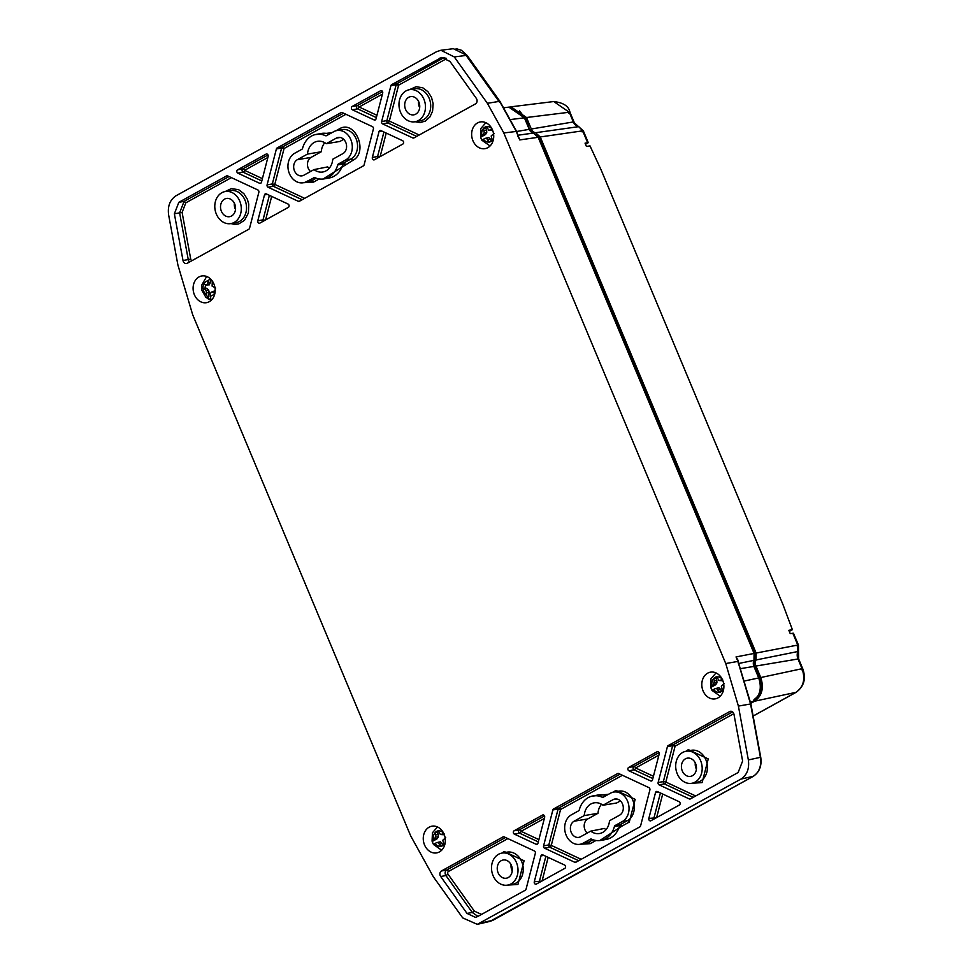 <?xml version="1.0" encoding="UTF-8"?>
<svg xmlns="http://www.w3.org/2000/svg" width="973" height="973" viewBox="0 0 973 973"><rect width="100%" height="100%" fill="white"/><g stroke="black" fill="none" stroke-linecap="round" stroke-linejoin="round"><path stroke-width="1.46" d="M679.118 801.691A1.812 1.46 79.8 0 1 679.373 805.012L650.925 820.738A1.812 1.46 79.8 0 1 648.833 818.439L655.522 792.569A1.812 1.46 79.8 0 1 657.371 791.548L679.118 801.691M564.571 865.021A1.812 1.46 79.8 0 1 564.827 868.342L536.378 884.08A1.812 1.46 79.8 0 1 534.286 881.769L540.976 855.899A1.812 1.46 79.8 0 1 542.825 854.89L564.571 865.021M628.899 770.786A1.812 1.46 79.8 0 1 628.643 767.466L657.091 751.728A1.812 1.46 79.8 0 1 659.183 754.039L652.494 779.896A1.812 1.46 79.8 0 1 650.657 780.918L628.899 770.786L634.141 769.838A1.812 0.924 115 0 0 635.624 767.977L653.43 776.272M514.352 834.116A1.812 1.46 79.8 0 1 514.097 830.796L542.545 815.07A1.812 1.46 79.8 0 1 544.637 817.369L537.947 843.238A1.812 1.46 79.8 0 1 536.111 844.26L514.352 834.116L519.594 833.168A1.812 0.924 115 0 0 521.078 831.307L538.884 839.614M467.016 913.416L475.42 917.357L477.621 916.566L525.335 890.186A1.812 1.46 79.8 0 0 526.052 889.188L535.345 853.285A1.812 1.46 79.8 0 0 534.372 850.949L504.172 836.877A1.812 1.46 79.8 0 0 503.053 836.902L441.462 870.969A3.612 2.919 -100.2 0 0 440.684 876.503L467.016 913.416L472.258 912.467L477.962 916.384M738.13 772.513L742.618 761.02L733.97 714.328A3.612 2.919 -100.2 0 0 730.455 711.299A3.612 2.919 -100.2 0 0 729.726 711.567L668.135 745.622A1.812 1.46 79.8 0 0 667.417 746.619L658.125 782.523A1.812 1.46 79.8 0 0 659.098 784.858L689.298 798.93A1.812 1.46 79.8 0 0 690.416 798.894L738.13 772.513M648.918 787.619A1.812 1.46 79.8 0 1 649.891 789.942L640.599 825.858A1.812 1.46 79.8 0 1 639.881 826.843L575.882 862.236A1.812 1.46 79.8 0 1 574.751 862.26L544.552 848.188A1.812 1.46 79.8 0 1 543.579 845.865L552.871 809.95A1.812 1.46 79.8 0 1 553.588 808.964L617.6 773.571A1.812 1.46 79.8 0 1 618.719 773.547L648.918 787.619M707.675 673.158A13.561 10.958 -100.2 0 0 702.53 689.37A13.561 10.958 -100.2 0 0 715.508 698.809A13.561 10.958 -100.2 0 0 723.632 683.569A13.561 10.958 -100.2 0 0 710.691 672.124A13.561 10.958 -100.2 0 0 707.675 673.158M429.129 827.184A13.561 10.958 -100.2 0 0 423.985 843.396A13.561 10.958 -100.2 0 0 436.962 852.835A13.561 10.958 -100.2 0 0 445.075 837.595A13.561 10.958 -100.2 0 0 432.146 826.15A13.561 10.958 -100.2 0 0 429.129 827.184M198.966 276.964A13.561 10.958 -100.2 0 0 193.822 293.177A13.561 10.958 -100.2 0 0 206.799 302.615A13.561 10.958 -100.2 0 0 214.911 287.376A13.561 10.958 -100.2 0 0 201.983 275.931A13.561 10.958 -100.2 0 0 198.966 276.964M477.512 122.939A13.561 10.958 -100.2 0 0 472.367 139.151A13.561 10.958 -100.2 0 0 485.345 148.589A13.561 10.958 -100.2 0 0 493.469 133.35A13.561 10.958 -100.2 0 0 480.528 121.905A13.561 10.958 -100.2 0 0 477.512 122.939M341.864 112.454L341.109 112.588A1.812 1.46 79.8 0 1 342.228 112.564L372.428 126.636A1.812 1.46 79.8 0 1 373.401 128.971L364.109 164.875A1.812 1.46 79.8 0 1 363.391 165.872L299.38 201.265A1.812 1.46 79.8 0 1 298.261 201.289L299.854 200.997M302.165 199.72L273.304 186.269L268.062 187.217L298.261 201.289M268.062 187.217A1.812 1.46 79.8 0 1 267.089 184.882L272.331 183.946L281.623 148.03L284.08 148.504L274.787 184.408L272.331 183.946A1.812 1.46 -100.2 0 0 273.304 186.269A1.812 0.924 115 0 0 274.787 184.408L304.671 198.334M276.381 148.978A1.812 1.46 79.8 0 1 277.098 147.981L282.34 147.045A1.812 1.46 -100.2 0 0 281.623 148.03L276.381 148.978L267.089 184.882M341.109 112.588L277.098 147.981M416.712 136.39L387.85 122.939L382.608 123.875L412.807 137.947A1.812 1.46 79.8 0 0 413.926 137.923L475.517 103.868A3.612 2.919 -100.2 0 0 476.296 98.334L449.964 61.421L441.56 57.48L391.645 84.651L396.887 83.702L444.26 57.504M382.608 123.875A1.812 1.46 79.8 0 1 381.635 121.552L386.877 120.603L396.169 84.7L398.614 85.162L389.334 121.066L386.877 120.603A1.812 1.46 -100.2 0 0 387.85 122.939A1.812 0.924 115 0 0 389.334 121.066L419.217 135.004M445.877 58.015L446.339 58.781L398.614 85.162A1.812 1.022 61.1 0 0 396.887 83.702A1.812 1.46 -100.2 0 0 396.169 84.7L390.927 85.636L381.635 121.552M390.927 85.636A1.812 1.46 79.8 0 1 391.645 84.651M227.317 175.797L226.563 175.931A1.812 1.46 79.8 0 1 227.682 175.906L257.881 189.978A1.812 1.46 79.8 0 1 258.854 192.301L249.562 228.217A1.812 1.46 79.8 0 1 248.845 229.202L187.254 263.269A3.612 2.919 -100.2 0 1 186.524 263.525A3.612 2.919 -100.2 0 1 183.009 260.509L188.251 259.56A3.612 2.919 -100.2 0 0 189.613 261.968M226.563 175.931L178.85 202.311L174.374 213.805L183.009 260.509M267.393 194.405L264.486 194.928A1.812 1.46 79.8 0 1 266.334 193.907L288.081 204.05A1.812 1.46 79.8 0 1 288.336 207.371L259.888 223.097A1.812 1.46 79.8 0 1 257.796 220.798L263.038 219.849L269.375 195.33M264.486 194.928L257.796 220.798M381.939 131.063L379.032 131.598A1.812 1.46 79.8 0 1 380.869 130.577L402.627 140.708A1.812 1.46 79.8 0 1 402.883 144.028L374.435 159.767A1.812 1.46 79.8 0 1 372.343 157.456L377.585 156.507L383.921 132M379.032 131.598L372.343 157.456M266.809 153.953L266.055 154.099A1.812 1.46 79.8 0 1 268.147 156.398L261.457 182.267A1.812 1.46 79.8 0 1 259.621 183.277L261.044 183.021M261.81 180.917L243.104 172.197L237.862 173.145L259.621 183.277M237.862 173.145A1.812 1.46 79.8 0 1 237.607 169.825L242.849 168.876L268.013 154.962M266.055 154.099L237.607 169.825M381.355 90.623L380.601 90.757A1.812 1.46 79.8 0 1 382.693 93.055L376.004 118.925A1.812 1.46 79.8 0 1 374.155 119.947L375.59 119.691M376.344 117.575L357.65 108.867L352.408 109.803L374.155 119.947M352.408 109.803A1.812 1.46 79.8 0 1 352.153 106.483L357.395 105.534L382.559 91.62M380.601 90.757L352.153 106.483M410.679 835.892L192.69 314.766L177.901 265.009L168.621 214.887C167.49 206.142 169.971 199.757 176.089 195.731L436.597 51.678L440.891 50.268L454.282 56.933L487.376 103.308L503.807 132.96L725.749 663.537L738.398 706.082L748.359 759.949C749.502 768.694 747.009 775.08 740.891 779.105L477.293 924.35L462.71 917.904L433.253 876.624L410.679 835.892M477.293 924.35L490.003 921.382L493.08 920.19L480.382 923.158M489.991 921.382L752.968 776.478C759.159 772.489 761.64 766.104 760.424 757.322L748.359 759.949M760.424 757.322L750.56 703.966L737.911 661.421L725.749 663.537M738.142 662.917L738.288 660.716L736.038 656.933L754.087 653.442L538.178 137.302L519.764 139.917L516.371 131.002L499.964 101.411L467.149 55.425L461.372 50.243L456.13 48.65M517.551 135.539L519.764 139.917L516.031 130.978L499.599 101.326L487.376 103.308M454.282 56.933L466.785 55.352L453.357 48.686M656.203 817.819L648.833 818.439M541.657 881.161L534.286 881.769M659.098 784.858L664.34 783.91A1.812 0.924 115 0 0 665.824 782.049L663.367 781.574L658.125 782.523M667.417 746.619L672.659 745.671L675.116 746.133L665.824 782.049L695.707 795.975M544.552 848.188L549.794 847.24A1.812 0.924 115 0 0 551.277 845.379L548.821 844.917L543.579 845.865M552.871 809.95L558.113 809.001L560.57 809.475L551.277 845.379L581.173 859.317M265.167 220.178L263.038 219.849A1.812 1.46 -100.2 0 0 263.172 221.285M379.713 156.848L377.585 156.507A1.812 1.46 -100.2 0 0 377.719 157.954M267.879 157.456L244.588 170.336A1.812 1.022 61.1 0 0 242.849 168.876A1.812 1.46 -100.2 0 0 243.104 172.197A1.812 0.924 115 0 0 244.588 170.336L262.394 178.631M382.425 94.113L359.122 106.994A1.812 1.022 61.1 0 0 357.395 105.534A1.812 1.46 -100.2 0 0 357.65 108.867A1.812 0.924 115 0 0 359.122 106.994L376.94 115.3M504.209 107.711L508.855 107.139L524.423 117.83L529.251 129.36A6.325 5.108 -100.2 0 0 533.411 133.07L538.178 137.302M754.087 653.442L753.99 660.351A6.325 5.108 -100.2 0 0 753.905 666.408L758.721 677.95C762.054 688.337 760.01 696.218 752.603 701.606L750.645 702.688M518.123 135.198L533.411 133.07M753.99 660.351L739.054 663.404M738.142 661.397L736.038 656.933L737.911 661.421M314.997 134.663L331.842 132.729M335.94 130.771L339.322 128.898C355.072 119.107 369.047 152.506 352.554 160.533L323.012 179.044M319.241 178.947L313.513 182.121L303.527 182.717M425.396 121.066L420.117 122.562L415.13 121.734A16.273 13.148 79.8 0 1 399.781 110.168A16.273 13.148 79.8 0 1 406.021 90.903A16.273 13.148 79.8 0 1 409.329 89.711L416.201 86.67L422.841 87.85L427.925 91.669L431.526 97.397L433.131 103.746L432.584 111.153L429.944 116.93L425.396 121.066M225.164 191.559L231.331 188.604L238.653 189.699L243.895 193.676L247.337 199.234L248.747 204.111L248.407 212.99L244.551 220.275L238.653 223.972L234.457 224.374L230.954 223.571M310.509 171.528A8.319 6.714 79.8 0 1 311.056 157.407L321.285 151.752A15.361 12.418 79.8 0 1 324.8 142.715M329.373 168.061A15.361 12.418 79.8 0 1 327.621 166.906L313.987 169.606L303.856 175.213A8.526 6.884 79.8 0 1 302.202 175.809A8.526 6.884 79.8 0 1 294.101 169.825A8.526 6.884 79.8 0 1 297.361 159.681L311.056 157.407M340.136 137.473L336.403 138.081L326.259 143.7L339.881 141.462L343.7 139.358M235.502 209.463A9.037 7.298 79.8 0 1 234.371 203.187M419.679 107.614A9.037 7.298 79.8 0 1 418.548 101.35M527.998 126.393L528.643 126.04A17.173 13.877 -100.2 0 0 524.131 117.161M527.913 126.162L528.643 126.04M759.268 679.397A17.173 13.877 -100.2 0 0 756.045 669.667L755.316 669.801M601.521 804.257A15.361 12.418 -100.2 0 0 598.006 813.294L587.789 818.938A8.319 6.714 -100.2 0 0 587.23 833.07M590.72 831.137L580.577 836.744A8.526 6.884 79.8 0 1 578.923 837.352A8.526 6.884 79.8 0 1 570.835 831.356A8.526 6.884 79.8 0 1 574.082 821.212L584.226 815.605A15.568 12.576 79.8 0 1 594.235 802.834A15.568 12.576 79.8 0 1 602.992 805.23L613.136 799.624A8.526 6.884 79.8 0 1 614.948 798.991A8.526 6.884 79.8 0 1 622.902 805.109A8.526 6.884 79.8 0 1 619.631 815.155L609.487 820.762A15.568 12.576 79.8 0 1 599.769 833.484A15.568 12.576 79.8 0 1 590.72 831.137L604.342 828.449A15.361 12.418 -100.2 0 0 606.106 829.604M620.421 800.888L616.614 803.005L602.992 805.23M511.093 864.729A9.037 7.298 -100.2 0 0 512.224 870.993M695.281 762.881A9.037 7.298 -100.2 0 0 696.413 769.144M600.864 840.417A22.598 18.256 79.8 0 1 591.535 839.152A1.812 1.46 -100.2 0 0 590.429 839.188L583.253 843.141A15.544 12.564 79.8 0 1 580.09 844.272A15.544 12.564 79.8 0 1 565.447 833.229A15.544 12.564 79.8 0 1 571.406 814.815L578.57 810.85A1.812 1.46 -100.2 0 0 579.288 809.864A22.598 18.256 79.8 0 1 592.837 795.95A22.598 18.256 79.8 0 1 602.165 797.215A1.812 1.46 -100.2 0 0 603.284 797.179L610.448 793.214A15.544 12.564 79.8 0 1 613.61 792.083A15.544 12.564 79.8 0 1 628.266 803.139A15.544 12.564 79.8 0 1 622.306 821.553L615.131 825.518A1.812 1.46 -100.2 0 0 614.413 826.503A22.598 18.256 79.8 0 1 600.864 840.417L606.106 839.468A22.598 18.256 -100.2 0 0 619.655 825.554L622.112 826.028L629.288 822.063L635.162 799.344L616.055 790.441L612.674 792.302M337.692 164.96L342.934 164.023A1.812 1.46 -100.2 0 1 343.651 163.038L338.409 163.987A1.812 1.46 -100.2 0 0 337.692 164.96A22.598 18.256 79.8 0 1 324.143 178.886L329.385 177.937A22.598 18.256 -100.2 0 0 342.934 164.023L345.391 164.498A1.812 1.022 61.1 0 0 343.651 163.038L350.815 159.073A1.812 1.022 -118.9 0 1 352.554 160.533M321.285 151.752L307.492 154.075L297.361 159.681M336.403 138.081A8.526 6.884 79.8 0 1 338.215 137.448A8.526 6.884 79.8 0 1 346.181 143.566A8.526 6.884 79.8 0 1 342.897 153.612L332.754 159.219A15.568 12.576 79.8 0 1 323.048 171.941A15.568 12.576 79.8 0 1 313.987 169.606M307.492 154.075A15.568 12.576 79.8 0 1 317.514 141.304A15.568 12.576 79.8 0 1 326.259 143.7M224.508 199.149A9.243 7.468 79.8 0 1 226.478 198.456A9.243 7.468 79.8 0 1 235.381 206.24A9.243 7.468 79.8 0 1 229.762 216.651A9.243 7.468 79.8 0 1 220.993 210.144A9.243 7.468 79.8 0 1 224.508 199.149M408.696 97.3A9.243 7.468 79.8 0 1 410.667 96.619A9.243 7.468 79.8 0 1 419.57 104.403A9.243 7.468 79.8 0 1 413.951 114.802A9.243 7.468 79.8 0 1 405.169 108.307A9.243 7.468 79.8 0 1 408.696 97.3M584.226 815.605L598.006 813.294M501.241 860.679A9.243 7.468 79.8 0 1 503.211 859.998A9.243 7.468 79.8 0 1 512.114 867.782A9.243 7.468 79.8 0 1 506.495 878.181A9.243 7.468 79.8 0 1 497.714 871.686A9.243 7.468 79.8 0 1 501.241 860.679M685.418 758.843A9.243 7.468 79.8 0 1 687.388 758.149A9.243 7.468 79.8 0 1 696.291 765.933A9.243 7.468 79.8 0 1 690.672 776.345A9.243 7.468 79.8 0 1 681.891 769.838A9.243 7.468 79.8 0 1 685.418 758.843M510.971 883.934A16.273 13.148 79.8 0 1 507.651 885.114A16.273 13.148 79.8 0 1 491.827 871.443A16.273 13.148 79.8 0 1 501.873 853.09A16.273 13.148 79.8 0 1 517.198 864.656A16.273 13.148 79.8 0 1 510.971 883.934M695.148 782.085A16.273 13.148 79.8 0 1 691.839 783.277A16.273 13.148 79.8 0 1 676.004 769.594A16.273 13.148 79.8 0 1 686.05 751.253A16.273 13.148 79.8 0 1 701.375 762.82A16.273 13.148 79.8 0 1 695.148 782.085M303.369 182.742L308.611 181.793A15.544 12.564 -100.2 0 0 311.774 180.662L306.531 181.61A15.544 12.564 79.8 0 1 303.369 182.742A15.544 12.564 79.8 0 1 288.726 171.698A15.544 12.564 79.8 0 1 294.673 153.272L301.849 149.307A1.812 1.46 -100.2 0 0 302.567 148.334A22.598 18.256 79.8 0 1 316.116 134.408A22.598 18.256 79.8 0 1 325.444 135.685A1.812 1.46 -100.2 0 0 326.551 135.648L333.727 131.683A15.544 12.564 79.8 0 1 336.889 130.552A15.544 12.564 79.8 0 1 351.533 141.608A15.544 12.564 79.8 0 1 345.573 160.022L350.815 159.073A15.544 12.564 -100.2 0 0 356.775 140.659A15.544 12.564 -100.2 0 0 342.131 129.604L336.889 130.552M306.531 181.61L314.461 177.512M324.143 178.886A22.598 18.256 79.8 0 1 314.814 177.621A1.812 1.46 -100.2 0 0 313.695 177.645M338.409 163.987L345.573 160.022M409.329 89.711A16.273 13.148 79.8 0 1 425.152 103.393A16.273 13.148 79.8 0 1 415.106 121.734L420.348 120.786A16.273 13.148 -100.2 0 0 423.656 119.606A16.273 13.148 -100.2 0 0 429.896 100.341A16.273 13.148 -100.2 0 0 414.571 88.762L409.329 89.711M221.832 192.739A16.273 13.148 79.8 0 1 225.14 191.559A16.273 13.148 79.8 0 1 240.976 205.23A16.273 13.148 79.8 0 1 230.929 223.583A16.273 13.148 79.8 0 1 215.605 212.017A16.273 13.148 79.8 0 1 221.832 192.739M525.529 118.925L519.606 110.886M529.458 129.81L528.534 126.101M530.042 129.713A8.137 6.568 -100.2 0 0 531.83 132.462M754.489 659.025L754.878 653.783L538.969 137.643L536.67 134.931M754.805 658.964A8.137 6.568 -100.2 0 0 754.695 666.748L754.087 666.858M754.014 699.587C760.752 694.771 762.589 687.668 759.524 678.29L758.94 676.904M755.924 669.692L754.695 666.748M750.767 703.345L754.647 701.205C762.054 695.817 764.097 687.935 760.764 677.536L755.96 666.043A6.373 5.145 79.8 0 1 756.045 659.962L756.13 653.053L540.246 136.962L535.503 132.729A6.373 5.145 79.8 0 1 531.307 129.008L526.502 117.514L510.934 106.823L509.572 107.079M526.502 117.514L569.29 112.236L553.734 101.545L510.934 106.823M568.731 113.306L569.29 112.236L573.34 121.941A8.331 6.738 -100.2 0 0 578.339 126.709L535.503 132.729M578.862 126.758L582.681 130.844L540.246 136.962M798.529 651.083L798.456 645.099L793.481 633.241L790.222 633.618L788.848 630.322L792.375 629.677L783.01 604.683L601.278 170.263L590.003 145.889L586.427 146.437L585.053 143.14L588.276 142.678L583.35 130.893L573.34 121.941L531.307 129.008M756.13 653.053L797.775 645.05L797.872 651.521L756.045 659.962M754.647 701.205L795.938 692.35C803.516 687.023 805.559 679.142 802.056 668.694L760.764 677.536M792.375 629.677L789.285 631.392M588.276 142.678L585.503 144.211M494.102 133.35L491.17 136.001L492.374 140.367A7.857 6.349 79.8 0 1 490.927 141.499A7.857 6.349 79.8 0 1 490.793 141.572A7.857 6.349 79.8 0 1 489.261 142.082L486.646 138.494L484.955 138.409L481.89 140.173A11.834 9.56 -100.2 0 1 480.65 137.217L480.832 128.521L485.868 122.707M483.265 134.383L485.527 134.517L480.65 137.217L484.25 132.778L483.496 128.327A7.857 6.349 79.8 0 1 486.609 126.599L488.774 130.273L492.46 129.409M486.889 127.378A7.322 5.911 -100.2 0 0 485.819 128.168L483.496 128.327M485.819 128.168L486.646 130.151L484.238 130.625M488.118 139.893L490.428 139.188L491.256 141.17L489.261 142.082M492.703 130.552L488.774 130.273M492.654 130.577L490.587 130.333M486.646 130.151L486.755 132.644L484.25 132.778M486.755 132.644L485.527 134.517M484.955 138.409L488.799 137.534L486.646 138.494M488.799 137.534L490.428 139.188M724.265 683.581L721.334 686.22L722.538 690.587A7.857 6.349 79.8 0 1 721.09 691.718A7.857 6.349 79.8 0 1 720.957 691.791A7.857 6.349 79.8 0 1 719.424 692.314L716.809 688.714L715.119 688.629L712.054 690.392M716.031 672.927L710.995 678.74L710.618 687.157L713.428 684.603L715.678 684.737L710.813 687.437A11.834 9.56 -100.2 0 0 712.041 690.368M717.04 677.597A7.322 5.911 -100.2 0 0 715.982 678.388L716.809 680.382L714.401 680.845L713.659 678.546A7.857 6.349 79.8 0 1 716.773 676.819L718.938 680.492L722.623 679.628M715.982 678.388L713.659 678.546M713.428 684.603L714.401 680.845M718.281 690.112L720.592 689.407L721.419 691.389L719.424 692.314M722.866 680.772L718.938 680.492M722.817 680.796L720.75 680.553M716.809 680.382L716.919 682.864L714.413 682.997M716.919 682.864L715.678 684.737M715.119 688.629L718.962 687.765L716.809 688.714M718.962 687.765L720.592 689.407M445.719 837.607L442.788 840.246L443.98 844.613A7.857 6.349 79.8 0 1 442.545 845.744A7.857 6.349 79.8 0 1 442.411 845.817A7.857 6.349 79.8 0 1 440.866 846.34L438.264 842.74L436.561 842.654L433.496 844.418M437.485 826.953L432.45 832.766L432.061 841.183L434.882 838.629L437.132 838.762L432.267 841.463A11.834 9.56 -100.2 0 0 433.484 844.394M438.495 831.623A7.322 5.911 -100.2 0 0 437.436 832.414L438.264 834.408L435.855 834.87L435.113 832.572A7.857 6.349 79.8 0 1 438.227 830.845L440.392 834.518L444.065 833.654M437.436 832.414L435.113 832.572M434.882 838.629L435.855 834.87M439.735 844.138L442.046 843.433L442.873 845.415L440.866 846.34M444.32 834.798L440.392 834.518M444.272 834.822L442.204 834.579M438.264 834.408L438.361 836.889L435.868 837.023M438.361 836.889L437.132 838.762M436.561 842.654L440.416 841.791L438.264 842.74M440.416 841.791L442.046 843.433M205.558 285.065A7.322 5.911 -100.2 0 0 205.206 287.899L206.957 288.422L204.841 289.309L203.029 288.64A7.857 6.349 79.8 0 1 203.612 284.469L207.067 284.627L209.694 278.205M212.296 281.002L212.114 286.135L215.653 288.069M210.095 296.072A7.748 6.264 79.8 0 0 215.057 292.241L211.25 292.192L210.302 293.834L210.861 299.757A11.834 9.56 -100.2 0 1 208.246 298.979L206.617 295.038L206.215 290.684L204.841 289.309M205.437 285.04L209.365 284.821L207.067 284.627M205.206 287.899L203.029 288.64M213.002 291.754L215.167 290.878M211.019 279.433L209.365 284.821M210.533 282.875L208.137 282.961M206.957 288.422L208.636 289.99L206.215 290.684M206.75 292.776L209.171 292.447L208.246 298.979M208.636 289.99L209.171 292.447M214.911 290.805L211.25 292.192M655.522 792.569L658.429 792.046M660.412 792.971L654.075 817.49A1.812 1.46 -100.2 0 0 654.209 818.925M540.976 855.899L543.883 855.376M545.877 856.313L539.529 880.82A1.812 1.46 -100.2 0 0 539.662 882.268M652.08 780.662L650.657 780.918M659.049 752.591L633.885 766.517A1.812 1.46 -100.2 0 0 634.141 769.838L652.847 778.546M657.091 751.728L657.845 751.594M658.916 755.097L635.624 767.977A1.812 1.022 61.1 0 0 633.885 766.517L628.643 767.466M537.534 844.005L536.111 844.26M544.515 815.933L519.339 829.847A1.812 1.46 -100.2 0 0 519.594 833.168L538.3 841.888M542.545 815.07L543.299 814.936M544.369 818.427L521.078 831.307A1.812 1.022 61.1 0 0 519.339 829.847L514.097 830.796M440.684 876.503L445.926 875.554L472.258 912.467L474.386 911.154L481.513 914.413M441.462 870.969L446.704 870.02A3.612 2.919 -100.2 0 0 445.926 875.554L448.054 874.24L474.386 911.154M503.053 836.902L503.807 836.768M505.51 837.498L446.704 870.02A1.812 1.022 61.1 0 1 448.444 871.48A1.812 1.46 79.8 0 0 448.054 874.24M690.891 798.638L689.298 798.93M732.608 711.92L673.377 744.673A1.812 1.46 -100.2 0 0 672.659 745.671L663.367 781.574A1.812 1.46 -100.2 0 0 664.34 783.91L693.202 797.361M729.726 711.567L731.246 711.287M733.8 713.683L675.116 746.133A1.812 1.022 61.1 0 0 673.377 744.673L668.135 745.622M576.344 861.981L574.751 862.26M620.056 774.167L558.83 808.016A1.812 1.46 -100.2 0 0 558.113 809.001L548.821 844.917A1.812 1.46 -100.2 0 0 549.794 847.24L578.667 860.691M617.6 773.571L618.354 773.426M622.428 775.274L560.57 809.475A1.812 1.022 61.1 0 0 558.83 808.016L553.588 808.964M345.938 114.291L284.08 148.504A1.812 1.022 61.1 0 0 282.34 147.045L343.554 113.184M412.807 137.947L414.401 137.667M443.907 57.443L439.358 58.258M178.85 202.311L184.092 201.375L229.02 176.527M192.058 260.618A1.812 1.46 79.8 0 1 190.732 259.11L188.251 259.56L179.616 212.856L174.374 213.805M190.732 259.11L182.097 212.406L179.616 212.856L184.092 201.375L185.819 202.822L231.392 177.633M753.26 776.308L740.891 779.105M750.147 704.051L738.398 706.082M515.751 131.513L503.807 132.96M466.724 56.288L499.538 102.274L499.599 101.326M662.71 794.041L656.617 817.588M548.176 857.383L542.083 880.93M507.882 838.604L448.444 871.48M182.097 212.406L185.819 202.822M271.674 196.4L265.593 219.947M386.22 133.07L380.127 156.617M737.607 659.901L750.876 703.917L760.74 757.274C761.932 765.921 759.402 772.307 753.114 776.43L493.372 920.032M504.16 851.497L501.898 853.09L507.115 852.153A16.273 13.148 -100.2 0 1 522.44 863.708A16.273 13.148 -100.2 0 1 516.201 882.985A16.273 13.148 -100.2 0 1 512.893 884.165L507.651 885.114L517.94 884.445L524.07 860.777L504.16 851.497M686.05 751.253L691.292 750.305A16.273 13.148 -100.2 0 1 706.617 761.871A16.273 13.148 -100.2 0 1 700.39 781.137A16.273 13.148 -100.2 0 1 697.069 782.328L691.839 783.277L702.129 782.596L708.247 758.928L688.337 749.648L686.074 751.241M599.733 840.575L622.112 826.028A1.812 1.022 61.1 0 0 620.373 824.569L627.549 820.604A1.812 1.022 -118.9 0 1 629.288 822.063M580.249 844.248L590.234 843.664L595.975 840.49M608.563 794.26L591.718 796.194M741.073 668.56L753.905 666.408M758.721 677.95L745.245 680.832M516.566 131.501L529.251 129.36M510.983 119.484L524.423 117.83M752.603 701.606L750.524 702.056M738.288 660.716L738.191 661.579M590.234 843.664A1.812 1.022 61.1 0 0 588.495 842.204L592.958 839.735M580.09 844.272L585.332 843.336A15.544 12.564 -100.2 0 0 588.495 842.204L583.253 843.141M605.984 795.695A22.598 18.256 -100.2 0 0 598.079 795.002L592.837 795.95M616.055 790.441A1.812 1.022 -118.9 0 1 616.237 791.621M622.306 821.553L627.549 820.604A15.544 12.564 -100.2 0 0 633.508 802.19A15.544 12.564 -100.2 0 0 618.852 791.146L613.61 792.083M329.263 134.152A22.598 18.256 -100.2 0 0 321.358 133.459L316.116 134.408M316.237 178.193L311.774 180.662A1.812 1.022 -118.9 0 1 313.513 182.121M339.516 130.078A1.812 1.022 61.1 0 0 339.322 128.898M230.929 223.583L236.171 222.635A16.273 13.148 -100.2 0 0 239.48 221.455A16.273 13.148 -100.2 0 0 245.719 202.177A16.273 13.148 -100.2 0 0 230.394 190.611M574.082 821.212L587.789 818.938M613.136 799.624L616.87 799.003M615.131 825.518L620.373 824.569A1.812 1.46 -100.2 0 0 619.655 825.554L614.413 826.503M591.183 839.042L590.429 839.188M602.165 797.215L603.746 796.936M325.444 135.685L327.013 135.393M538.361 137.752L538.969 137.643M754.257 653.892L754.878 653.783M587.631 142.678L582.681 130.844L582.122 131.914M797.215 646.121L797.775 645.05L792.825 633.216M801.497 669.765L802.056 668.694L797.994 658.989L798.675 659.037L798.517 651.107L797.872 651.521A8.331 6.738 -100.2 0 0 797.994 658.989L755.96 666.043M753.114 716.031L796.559 691.985M486.646 126.709A7.748 6.264 79.8 0 1 491.924 128.764M493.615 138.178A7.748 6.264 79.8 0 1 492.314 140.27M489.2 141.985A7.748 6.264 79.8 0 1 483.386 139.285M481.744 135.332A7.748 6.264 79.8 0 1 483.532 128.424M716.809 676.928A7.748 6.264 79.8 0 1 722.075 678.984M723.778 688.398A7.748 6.264 79.8 0 1 722.477 690.489M719.363 692.204A7.748 6.264 79.8 0 1 713.55 689.504M711.908 685.551A7.748 6.264 79.8 0 1 713.695 678.643M438.264 830.954A7.748 6.264 79.8 0 1 443.53 833.01M445.233 842.423A7.748 6.264 79.8 0 1 443.931 844.515M440.818 846.23A7.748 6.264 79.8 0 1 435.004 843.53M433.35 839.577A7.748 6.264 79.8 0 1 435.138 832.669M203.698 284.493A7.748 6.264 79.8 0 1 208.66 280.674M212.126 281.708A7.748 6.264 79.8 0 1 213.367 282.79M206.617 295.038A7.748 6.264 79.8 0 1 203.102 288.677M440.891 50.268L453.406 48.686M230.382 190.611L225.14 191.559M569.959 112.296C568.877 106.252 563.464 102.664 553.734 101.557M569.959 112.284L574.021 121.99M798.675 659.037L802.737 668.743C806.24 678.534 804.087 686.366 796.242 692.229M753.126 716.079L796.255 692.229M490.076 145.962L481.817 140.197M720.227 696.182L711.981 690.416M441.681 850.207L433.423 844.442M207.322 276.733L206.057 277.536L201.545 285.442L201.679 290.003L205.996 297.507L211.518 299.988"/></g></svg>
